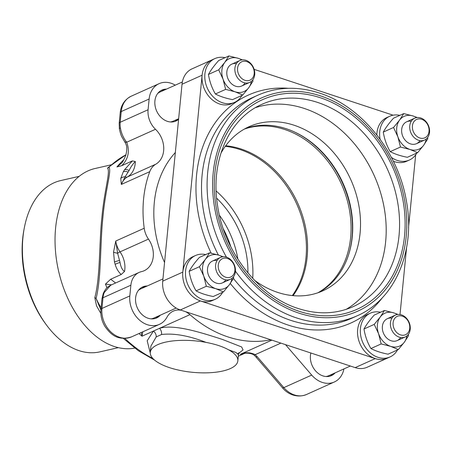 <?xml version="1.0" encoding="UTF-8"?>
<svg xmlns="http://www.w3.org/2000/svg" width="452" height="452" viewBox="0 0 452 452"><rect width="100%" height="100%" fill="white"/><g stroke="black" fill="none" stroke-linecap="round" stroke-linejoin="round"><path stroke-width="0.68" d="M346.159 309.36A110.972 87.801 65.8 0 0 383.443 203.965A110.972 87.801 65.8 0 0 304.207 108.435A110.972 87.801 65.8 0 0 255.493 107.644M220.875 153.335A89.976 71.19 -114.2 0 1 248.962 126.741A89.976 71.19 -114.2 0 1 294.043 125.215A89.976 71.19 -114.2 0 1 358.99 206.338A89.976 71.19 -114.2 0 1 322.734 290.873A89.976 71.19 -114.2 0 1 277.652 292.399A89.976 71.19 -114.2 0 1 254.623 280.387M318.762 292.484A89.976 71.19 65.8 0 0 350.695 207.225A89.976 71.19 65.8 0 0 286.24 128.724A89.976 71.19 65.8 0 0 245.125 128.645M212.474 59.675A23.996 18.984 65.8 0 0 212.067 59.85L191.993 68.873A23.996 18.984 65.8 0 0 182.032 84.23L162.726 281.133A23.996 18.984 65.8 0 0 180.337 309.953L355.182 367.623A23.996 18.984 65.8 0 0 367.205 367.216L387.279 358.193A23.996 18.984 65.8 0 0 387.68 358.001M393.127 115.198L254.143 69.359M241.961 95.389A23.996 18.984 -114.2 0 1 234.531 102.372L231.74 103.627A23.996 18.984 -114.2 0 1 219.717 104.033A23.996 18.984 -114.2 0 1 202.4 82.4A23.996 18.984 -114.2 0 1 212.067 59.856A23.996 18.984 65.8 0 0 202.106 75.207L182.8 272.11A23.996 18.984 65.8 0 0 200.411 300.93L375.256 358.6A23.996 18.984 65.8 0 0 387.279 358.193A23.996 18.984 -114.2 0 1 375.256 358.594A23.996 18.984 -114.2 0 1 357.933 336.96A23.996 18.984 -114.2 0 1 367.6 314.417L370.391 313.163A23.996 18.984 -114.2 0 1 380.55 312.242M400.014 314.513L406.568 247.639M408.54 227.559L415.671 154.833M225.695 145.764A89.976 71.19 -114.2 0 1 241.108 149.007A89.976 71.19 -114.2 0 1 301.303 212.039A89.976 71.19 -114.2 0 1 293.06 295.642M317.914 292.777A89.976 71.19 65.8 0 0 348.95 207.411A89.976 71.19 65.8 0 0 284.602 129.458A89.976 71.19 65.8 0 0 244.34 129.08M293.614 131.588A90.976 71.981 -114.2 0 1 348.752 254.261M325.898 376.522A15.995 12.656 65.8 0 0 328.796 375.708L350.345 366.024M170.308 121.955A15.995 12.656 65.8 0 0 173.252 121.136L178.653 118.712M182.365 81.97L160.138 91.959A15.995 12.656 65.8 0 0 157.612 93.587M151.041 318.852A15.995 12.656 65.8 0 0 153.946 318.044L176.173 308.055M162.94 278.924L140.832 288.862A15.995 12.656 65.8 0 0 138.289 290.5M150.262 352.995L147.182 340.785L153.443 331.05L159.522 328.316C174.568 323.824 202.197 332.915 222.401 339.429L241.617 346.944L243.063 349.888L238.842 353.283M270.793 339.785A114.966 90.965 -114.2 0 1 227.977 336.921A114.966 90.965 -114.2 0 1 189.942 314.648A19.995 15.82 65.8 0 0 185.495 311.654M166.5 89.1A16.995 13.447 65.8 0 0 161.963 90.05A16.995 13.447 65.8 0 0 155.115 106.017A16.995 13.447 65.8 0 0 167.381 121.339A16.995 13.447 65.8 0 0 175.896 121.051A16.995 13.447 65.8 0 0 178.591 119.317M164.274 90.101A16.995 13.447 65.8 0 0 160.878 90.615M147.216 285.992A16.995 13.447 65.8 0 0 142.657 286.947A16.995 13.447 65.8 0 0 135.809 302.913A16.995 13.447 65.8 0 0 148.075 318.236A16.995 13.447 65.8 0 0 156.59 317.948A16.995 13.447 65.8 0 0 160.324 315.174M144.985 286.997A16.995 13.447 65.8 0 0 141.572 287.512M310.874 353.006A16.995 13.447 65.8 0 0 322.914 375.9A16.995 13.447 65.8 0 0 331.435 375.612A16.995 13.447 65.8 0 0 335.158 372.849M181.128 310.213A19.995 15.82 65.8 0 0 173.308 311.112A19.995 15.82 65.8 0 0 167.014 317.123A23.996 18.984 -114.2 0 1 159.454 324.333A23.996 18.984 -114.2 0 1 147.437 324.739A23.996 18.984 -114.2 0 1 129.826 295.924L130.877 285.201A19.995 15.82 -114.2 0 1 139.176 272.403A19.995 15.82 -114.2 0 1 141.532 271.612A21.995 17.402 65.8 0 0 144.131 270.742A21.995 17.402 65.8 0 0 148.465 239.097A19.995 15.82 -114.2 0 1 144.216 228.237A114.966 90.965 -114.2 0 1 149.765 171.658A19.995 15.82 -114.2 0 1 155.81 164.195A21.995 17.402 65.8 0 0 155.488 129.283A19.995 15.82 -114.2 0 1 148.081 109.74L149.132 99.016A23.996 18.984 -114.2 0 1 159.093 83.66A23.996 18.984 -114.2 0 1 175.274 85.157M111.525 164.743L95.152 168.483A91.976 58.5 77.1 0 0 55.607 228.011A91.976 58.5 77.1 0 0 134.702 348.108M100.847 313.434L96.502 305.789L94.818 297.648C100.384 276.601 98.982 244.385 101.898 217.446C104.31 190.106 110.683 171.517 107.519 168.082L110.469 165.692M79.19 176.353L60.721 180.568A87.857 55.878 77.1 0 0 24.295 227.977A87.857 55.878 77.1 0 0 22.945 237.43A87.857 55.878 77.1 0 0 46.437 324.965A87.857 55.878 77.1 0 0 99.824 351.871L118.294 347.656M46.437 324.965L45.336 323.474A84.857 53.974 -102.9 0 1 22.645 238.927A84.857 53.974 -102.9 0 1 23.95 229.797L24.295 227.977M292.337 295.574A89.976 71.19 65.8 0 0 239.955 149.527A89.976 71.19 65.8 0 0 225.271 146.352M216.638 198.174A83.976 66.444 -114.2 0 1 247.911 272.918M343.932 368.905A23.996 18.984 -114.2 0 1 334.305 382.002A23.996 18.984 -114.2 0 1 322.282 382.409A23.996 18.984 -114.2 0 1 311.705 375.087L285.5 344.639M175.336 152.533A101.971 80.682 65.8 0 0 164.551 262.505M241.487 353.989L240.215 354.368C245.244 352.142 250.244 352.238 255.227 354.65L257.16 356.634A6 1.288 139.3 0 1 255.804 356.809L282.472 387.788C286.613 393.121 296.122 398.692 306.422 394.534L334.305 382.002M252.719 278.381A89.976 71.19 65.8 0 0 216.152 190.987M155.488 129.283L126.696 142.227A6 2.994 -35.3 0 1 124.526 141.459L121.995 137.125C121.153 135.753 120.277 132.978 119.356 128.797L119.356 128.797A6 1.192 -9 0 1 120.385 127.927C121.385 133.442 123.486 138.21 126.696 142.227C129.973 151.143 128.345 158.946 121.808 165.647L116.932 166.924L121.424 163.274M135.312 161.505C132.713 164.161 130.651 167.155 129.125 170.483L125.119 176.794L121.328 184.439L120.769 178.41L123.306 171.76L124.52 169.771L132.363 160.906L135.312 161.505A21.995 17.402 -114.2 0 1 127.374 176.975L155.81 164.195M149.765 171.658L121.328 184.439A19.995 15.82 65.8 0 1 127.374 176.975A5 3.045 59.7 0 1 125.119 176.794A6 5.068 -177.2 0 0 120.769 178.41M132.363 160.906L121.808 165.647M94.818 297.648A6 3.791 12.3 0 1 96.09 298.456C101.451 277.093 99.982 244.413 102.937 217.033C105.401 189.315 111.881 170.675 108.955 167.285L109.932 166.178L125.95 154.799A114.966 90.965 65.8 0 0 108.955 167.285A6 5.904 -25.7 0 1 107.519 168.082M101.084 307.891A114.966 90.965 65.8 0 1 96.09 298.456L100.881 309.976M280.884 343.113L255.227 354.65A6 0.294 132.4 0 1 254.369 355.334L255.804 356.809M111.593 284.856L105.446 284.099L110.672 279.24L115.622 282.992M142.826 331.813L141.984 336.203L141.273 332.508M130.877 285.201L102.994 297.732A6 2.153 5.6 0 0 101.977 298.778L103.259 293.484A6 2.927 22 0 1 104.242 292.551A19.995 15.82 65.8 0 0 102.994 297.732L101.943 308.456A23.996 18.984 65.8 0 0 119.554 337.271A23.996 18.984 65.8 0 0 131.577 336.864L159.454 324.333M103.259 293.484C106.028 287.777 107.084 287.399 110.717 285.195L104.242 292.551M330.288 376.047A16.995 13.447 65.8 0 0 332.926 373.855M155.448 318.383A16.995 13.447 65.8 0 0 158.093 316.18M174.754 121.492A16.995 13.447 65.8 0 0 177.41 119.271M120.04 262.42C120.803 267.042 122.3 270.053 124.532 271.454L121.226 274.494C118.43 271.997 116.401 268.607 115.147 264.33L114.463 261.94L113.542 252.097A6 1.616 7.1 0 0 117.622 253.239L120.04 262.42A6 0.808 -17.9 0 0 115.147 264.33M113.542 252.097L115.78 241.018L117.622 253.239A5 0.706 145.1 0 1 120.029 251.877A21.995 17.402 -114.2 0 1 124.532 271.454M110.672 279.24L121.226 274.494M206.118 342.407A43.991 15.775 -174.4 0 0 150.284 352.311A43.991 15.775 -174.4 0 0 159.471 363.368C165.308 366.595 172.817 369.069 182.009 370.804A43.991 15.775 -174.4 0 0 237.842 360.899A43.991 15.775 -174.4 0 0 228.655 349.837C222.825 346.616 215.31 344.136 206.118 342.407C188.767 335.666 173.907 333.039 161.55 334.514A6 4.492 74.8 0 0 159.522 328.316L189.942 314.648M161.55 334.514L156.2 336.921L150.895 346.119L150.284 352.311M139.035 333.514A114.966 90.965 -114.2 0 0 141.984 336.203L153.443 331.05A6 4.932 -124.7 0 1 156.2 336.921M237.842 360.899L238.447 354.707L236.04 352.526L228.655 349.837M419.806 137.984A10.068 7.966 65.8 0 0 429.027 131.368A10.068 7.966 65.8 0 0 421.643 119.271A10.068 7.966 65.8 0 0 412.416 125.888A10.068 7.966 65.8 0 0 419.806 137.984M418.558 140.256A11.995 9.492 65.8 0 0 424.564 140.052A11.995 9.492 65.8 0 0 429.4 128.78A11.995 9.492 65.8 0 0 420.739 117.966A11.995 9.492 65.8 0 0 414.733 118.17A11.995 9.492 65.8 0 0 409.896 129.441A11.995 9.492 65.8 0 0 418.558 140.256M400.5 334.881A10.068 7.966 65.8 0 0 409.727 328.265A10.068 7.966 65.8 0 0 402.337 316.168A10.068 7.966 65.8 0 0 393.11 322.784A10.068 7.966 65.8 0 0 400.5 334.881M399.252 337.152A11.995 9.492 65.8 0 0 405.258 336.949A11.995 9.492 65.8 0 0 410.094 325.677A11.995 9.492 65.8 0 0 401.432 314.863A11.995 9.492 65.8 0 0 395.427 315.067A11.995 9.492 65.8 0 0 390.59 326.338A11.995 9.492 65.8 0 0 399.252 337.152M225.661 277.217A10.068 7.966 65.8 0 0 234.882 270.601A10.068 7.966 65.8 0 0 227.497 258.504A10.068 7.966 65.8 0 0 218.271 265.121A10.068 7.966 65.8 0 0 225.661 277.217M224.407 279.489A11.995 9.492 65.8 0 0 230.418 279.285A11.995 9.492 65.8 0 0 235.255 268.013A11.995 9.492 65.8 0 0 226.593 257.199A11.995 9.492 65.8 0 0 220.582 257.403A11.995 9.492 65.8 0 0 215.751 268.674A11.995 9.492 65.8 0 0 224.407 279.489M244.967 80.32A10.068 7.966 65.8 0 0 254.188 73.704A10.068 7.966 65.8 0 0 246.798 61.608A10.068 7.966 65.8 0 0 237.577 68.224A10.068 7.966 65.8 0 0 244.967 80.32M243.713 82.592A11.995 9.492 65.8 0 0 249.724 82.388A11.995 9.492 65.8 0 0 254.561 71.117A11.995 9.492 65.8 0 0 245.899 60.302A11.995 9.492 65.8 0 0 239.888 60.506A11.995 9.492 65.8 0 0 235.057 71.778A11.995 9.492 65.8 0 0 243.713 82.592M416.8 153.053A23.996 18.984 -114.2 0 1 409.371 160.036A23.996 18.984 -114.2 0 1 397.348 160.443A23.996 18.984 -114.2 0 1 391.347 157.347M409.371 160.036L406.58 161.291A23.996 18.984 -114.2 0 1 394.562 161.697A23.996 18.984 -114.2 0 1 393.336 161.251M380.115 139.278A23.996 18.984 -114.2 0 1 389.697 116.266A23.996 18.984 -114.2 0 1 399.856 115.35M376.832 134.933A23.996 18.984 -114.2 0 1 386.906 117.52L389.697 116.266M234.531 102.372A23.996 18.984 -114.2 0 1 222.508 102.779A23.996 18.984 -114.2 0 1 205.191 81.151A23.996 18.984 -114.2 0 1 214.858 58.602A23.996 18.984 -114.2 0 1 225.011 57.686M222.655 292.286A23.996 18.984 -114.2 0 1 215.225 299.269A23.996 18.984 -114.2 0 1 203.202 299.676A23.996 18.984 -114.2 0 1 185.885 278.042A23.996 18.984 -114.2 0 1 195.552 255.499A23.996 18.984 -114.2 0 1 205.711 254.578M215.225 299.269L212.434 300.523A23.996 18.984 -114.2 0 1 200.411 300.93A23.996 18.984 -114.2 0 1 183.094 279.296A23.996 18.984 -114.2 0 1 192.761 256.753L195.552 255.499M397.494 349.95A23.996 18.984 -114.2 0 1 390.065 356.933A23.996 18.984 -114.2 0 1 378.041 357.34A23.996 18.984 -114.2 0 1 360.724 335.706A23.996 18.984 -114.2 0 1 370.391 313.163M393.539 127.487L399.54 120.142L403.749 113.599L393.5 118.204C388.906 123.373 385.505 128.006 383.285 132.097L393.539 127.487L397.901 136.86A17.995 14.238 65.8 0 0 409.941 149.459L400.472 147.036L397.901 136.86A17.995 14.238 -114.2 0 1 399.54 120.142A17.995 14.238 -114.2 0 1 413.218 116.023A17.995 14.238 -114.2 0 1 416.603 117.605M383.285 132.097C384.426 139.159 386.737 145.674 390.217 151.64C394.771 154.059 400.483 155.946 407.359 157.296L417.614 152.686L409.941 149.459A17.995 14.238 -114.2 0 0 423.614 145.341L417.614 152.686M390.217 151.64L400.472 147.036M427.609 137.594L427.824 138.798L423.614 145.341A17.995 14.238 -114.2 0 0 426.23 139.03M403.749 113.599L413.218 116.023L417.236 117.526M411.263 121.243A11.995 9.492 65.8 0 0 402.461 135.487A11.995 9.492 65.8 0 0 410.806 143.985A11.995 9.492 65.8 0 0 419.964 140.606M218.7 69.823L224.7 62.478L228.91 55.935L218.661 60.54C214.067 65.709 210.666 70.342 208.445 74.433L218.7 69.823L223.062 79.196A17.995 14.238 65.8 0 0 235.096 91.796L225.633 89.372L223.062 79.196A17.995 14.238 -114.2 0 1 224.7 62.478A17.995 14.238 -114.2 0 1 238.379 58.359A17.995 14.238 -114.2 0 1 241.763 59.941M208.445 74.433C209.587 81.496 211.898 88.01 215.378 93.976C219.932 96.395 225.644 98.282 232.52 99.632L242.775 95.022L235.096 91.796A17.995 14.238 -114.2 0 0 248.775 87.677L242.775 95.022M215.378 93.976L225.633 89.372M252.77 79.931L252.984 81.134L248.775 87.677A17.995 14.238 -114.2 0 0 251.391 81.366M228.91 55.935L238.379 58.359L242.391 59.862M236.424 63.579A11.995 9.492 65.8 0 0 227.622 77.823A11.995 9.492 65.8 0 0 235.961 86.321A11.995 9.492 65.8 0 0 245.125 82.942M217.118 260.476A11.995 9.492 65.8 0 0 208.315 274.714A11.995 9.492 65.8 0 0 216.655 283.218A11.995 9.492 65.8 0 0 225.819 279.839M199.394 266.72L205.394 259.369L209.604 252.826L199.355 257.437C194.761 262.606 191.36 267.239 189.139 271.33L199.394 266.72L203.756 276.087A17.995 14.238 65.8 0 0 215.79 288.687L206.327 286.263L203.756 276.087A17.995 14.238 -114.2 0 1 205.394 259.369A17.995 14.238 -114.2 0 1 219.073 255.25A17.995 14.238 -114.2 0 1 222.457 256.838M189.139 271.33C190.281 278.392 192.592 284.907 196.072 290.873C200.626 293.291 206.338 295.173 213.214 296.529L223.469 291.919L215.79 288.687A17.995 14.238 -114.2 0 0 229.469 284.568L223.469 291.919M196.072 290.873L206.327 286.263M233.464 276.827L233.678 278.025L229.469 284.568A17.995 14.238 -114.2 0 0 232.085 278.257M209.604 252.826L219.073 255.25L223.09 256.759M374.233 324.383L380.234 317.033L384.443 310.49L374.194 315.101C369.6 320.27 366.199 324.903 363.984 328.994L374.233 324.383L378.595 333.751A17.995 14.238 65.8 0 0 390.635 346.351L381.166 343.927L378.595 333.751A17.995 14.238 -114.2 0 1 380.234 317.033A17.995 14.238 -114.2 0 1 393.912 312.914A17.995 14.238 -114.2 0 1 397.297 314.502M363.984 328.994C365.12 336.056 367.431 342.571 370.911 348.537C375.465 350.955 381.177 352.837 388.053 354.187L398.308 349.582L390.635 346.351A17.995 14.238 -114.2 0 0 404.308 342.232L398.308 349.582M370.911 348.537L381.166 343.927M408.303 334.491L408.518 335.689L404.308 342.232A17.995 14.238 -114.2 0 0 406.924 335.921M384.443 310.49L393.912 312.914L397.929 314.422M391.957 318.14A11.995 9.492 65.8 0 0 383.155 332.378A11.995 9.492 65.8 0 0 391.5 340.881A11.995 9.492 65.8 0 0 400.658 337.503M233.435 278.466A120.966 95.711 65.8 0 0 290.885 320.4A120.966 95.711 65.8 0 0 351.492 318.355L357.069 315.846A120.966 95.711 -114.2 0 1 296.461 317.897A120.966 95.711 -114.2 0 1 235.43 271.206M226.446 257.148A120.966 95.711 -114.2 0 1 257.889 95.18L252.312 97.683A120.966 95.711 65.8 0 0 218.361 255.024M382.46 297.597A124.967 98.875 -114.2 0 1 288.291 325.118A124.967 98.875 -114.2 0 1 230.266 283.46M211.157 253.154A124.967 98.875 -114.2 0 1 288.393 88.309M299.054 313.179A116.966 92.547 65.8 0 0 406.207 236.334A116.966 92.547 65.8 0 0 320.366 95.841A116.966 92.547 65.8 0 0 213.214 172.687A116.966 92.547 65.8 0 0 299.054 313.179M320.18 97.7A114.966 90.965 -114.2 0 1 404.557 235.791A114.966 90.965 -114.2 0 1 299.235 311.321A114.966 90.965 -114.2 0 1 214.864 173.229A114.966 90.965 -114.2 0 1 320.18 97.7M352.972 306.727A110.972 87.801 65.8 0 0 397.687 202.462A110.972 87.801 65.8 0 0 317.587 102.418A110.972 87.801 65.8 0 0 261.985 104.299C229.124 118.305 210.112 160.906 217.587 205.711C224.169 252.193 258.962 296.326 298.258 308.524C317.79 314.778 336.028 314.174 352.972 306.727M182.032 84.23L202.106 75.207M162.726 281.133L182.8 272.11M180.337 309.953L200.411 300.93M355.182 367.623L375.256 358.6M131.577 336.864C117.61 341.266 110.633 334.356 104.971 326.485C101.773 321.14 100.423 315.479 100.926 309.501A6 2.153 5.6 0 1 101.943 308.456L129.826 295.924M149.132 99.016L121.249 111.548A6 2.153 5.6 0 0 120.232 112.599C121.023 105.017 124.684 99.553 131.21 96.191A23.996 18.984 65.8 0 0 121.249 111.548L120.198 122.272A19.995 15.82 65.8 0 0 120.385 127.927M219.429 215.276A83.976 66.444 -114.2 0 1 237.899 259.199M230.853 246.832A82.219 65.054 65.8 0 0 223.361 229.023M257.16 356.634L283.828 387.618A23.996 18.984 65.8 0 0 294.399 394.941A23.996 18.984 65.8 0 0 306.422 394.534M282.472 387.788A6 1.288 139.3 0 0 283.828 387.618L311.705 375.087M119.356 128.797L119.181 123.317A6 2.153 5.6 0 1 120.198 122.272L148.081 109.74M128.142 172.099A6 3.396 -150.4 0 0 123.306 171.76M129.125 170.483A6 3.011 -146.7 0 0 124.52 169.771M116.932 166.924A114.966 90.965 -114.2 0 1 123.921 159.629M124.854 338.395A114.966 90.965 65.8 0 0 152.923 358.532M240.215 354.368L271.867 340.141M106.994 287.771A114.966 90.965 -114.2 0 1 105.446 284.099M144.216 228.237L115.78 241.018A19.995 15.82 65.8 0 0 120.029 251.877L148.465 239.097M114.463 261.94A6 0.503 -14.1 0 1 119.481 260.471M357.069 315.846C395.223 299.506 415.925 250.301 406.337 200.688C398.11 151.765 361.515 106.276 319.389 93.044C297.659 86.055 277.161 86.767 257.889 95.18M124.526 141.459C126.238 144.51 127.939 146.73 125.746 155.443C123.673 160.223 122.209 162.856 121.362 163.341M120.232 112.599L119.181 123.317M131.21 96.191L159.093 83.66M123.3 338.373L138.34 350.741L154.652 360.154M241.419 354.006L243.249 353.566C243.95 353.537 247.504 352.238 252.979 354.379L254.369 355.334M101.977 298.778L100.926 309.501M110.717 285.195L139.176 272.403M238.447 354.707L239.294 352.588L237.837 353.571M238.3 356.227L244.769 353.317M416.495 143.679L424.564 140.052M406.659 121.797L414.733 118.17M397.189 340.576L405.258 336.949M387.353 318.694L395.427 315.067M222.35 282.912L230.418 279.285M212.513 261.03L220.582 257.403M241.656 86.016L249.724 82.388M231.819 64.133L239.888 60.506M214.858 58.602L212.067 59.856M390.065 356.933L387.274 358.187"/></g></svg>
